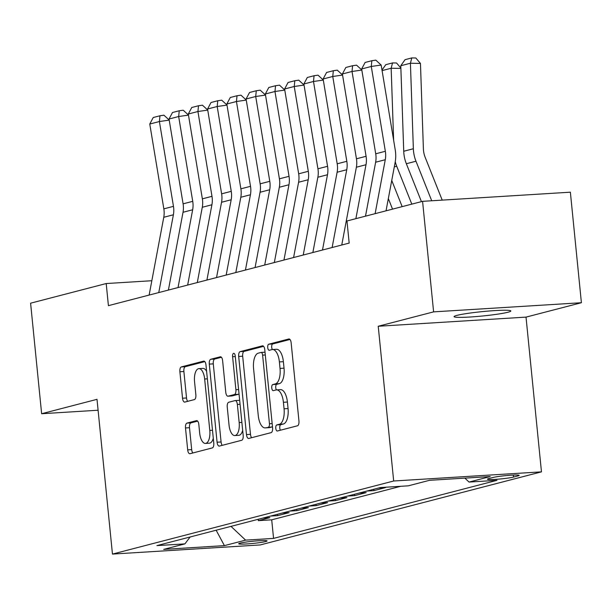 <?xml version="1.0" encoding="UTF-8"?>
<svg xmlns="http://www.w3.org/2000/svg" width="612" height="612" viewBox="0 0 612 612"><rect width="100%" height="100%" fill="white"/><g stroke="black" fill="none" stroke-linecap="round" stroke-linejoin="round"><path stroke-width="0.92" d="M275.775 428.308A3.06 1.346 -93.5 0 0 277.29 431.024A3.06 1.346 -93.5 0 0 277.404 431.001L297.493 425.784A4.376 1.928 -93.5 0 0 298.947 420.949L291.151 342.835A4.376 1.928 -93.5 0 0 288.994 338.956A4.376 1.928 -93.5 0 0 288.826 338.987L268.737 344.204A3.06 1.346 -93.5 0 0 267.719 347.585A3.06 1.346 -93.5 0 0 269.234 350.301A3.06 1.346 -93.5 0 0 269.349 350.278L271.942 349.605A14 6.158 -93.5 0 1 272.47 349.521A14 6.158 -93.5 0 1 279.386 361.922L280.028 368.432A14 6.158 -93.5 0 1 275.369 383.892L272.768 384.565A3.06 1.346 -93.5 0 0 271.751 387.947A3.06 1.346 -93.5 0 0 273.258 390.663A3.06 1.346 -93.5 0 0 273.373 390.64L275.974 389.966A14 6.158 -93.5 0 1 276.494 389.882A14 6.158 -93.5 0 1 283.41 402.283L284.06 408.793A14 6.158 -93.5 0 1 279.393 424.254L276.8 424.927A3.06 1.346 -93.5 0 0 275.775 428.308M276.494 389.882L280.487 389.637A14 6.158 -93.5 0 1 287.403 402.038L288.053 408.548A14 6.158 -93.5 0 1 283.394 424.001L280.793 424.682A3.06 1.346 -93.5 0 0 279.768 428.063A3.06 1.346 -93.5 0 0 280.441 430.213M289.981 339.476L272.738 343.959A3.06 1.346 -93.5 0 0 271.713 347.341A3.06 1.346 -93.5 0 0 272.409 349.529M272.47 349.521L276.463 349.276A14 6.158 -93.5 0 1 283.379 361.677L284.029 368.187A14 6.158 -93.5 0 1 279.363 383.64L276.762 384.321A3.06 1.346 -93.5 0 0 275.744 387.702A3.06 1.346 -93.5 0 0 276.433 389.89M508.029 312.219A28.519 2.188 174.3 0 0 510.844 310.973A28.519 2.188 174.3 0 0 488.682 311.041A28.519 2.188 174.3 0 0 456.896 315.387A28.519 2.188 174.3 0 0 454.081 316.633A28.519 2.188 174.3 0 0 476.251 316.565A28.519 2.188 174.3 0 0 508.029 312.219M265.669 541.551A14.26 1.094 174.3 0 0 267.077 540.932A14.26 1.094 174.3 0 0 256 540.962A14.26 1.094 174.3 0 0 240.111 543.135A14.26 1.094 174.3 0 0 238.695 543.762A14.26 1.094 174.3 0 0 249.78 543.724A14.26 1.094 174.3 0 0 265.669 541.551M186.951 423.122A4.376 1.928 -93.5 0 0 185.497 427.949L187.685 449.866A4.376 1.928 -93.5 0 0 189.842 453.737A4.376 1.928 -93.5 0 0 190.011 453.714L212.318 447.915A4.376 1.928 -93.5 0 0 213.772 443.088L205.976 364.966A4.376 1.928 -93.5 0 0 203.819 361.095A4.376 1.928 -93.5 0 0 203.651 361.118L181.343 366.917A4.376 1.928 -93.5 0 0 179.89 371.752L182.529 398.221A4.376 1.928 -93.5 0 0 184.686 402.099A4.376 1.928 -93.5 0 0 184.855 402.069L194.402 399.59A4.376 1.928 -93.5 0 0 195.855 394.755L194.547 381.628A11.705 5.148 -93.5 0 1 198.885 368.638A11.705 5.148 -93.5 0 1 204.66 379.004L209.794 430.427A11.705 5.148 -93.5 0 1 205.464 443.425A11.705 5.148 -93.5 0 1 199.68 433.059L198.823 424.483A4.376 1.928 -93.5 0 0 196.666 420.612A4.376 1.928 -93.5 0 0 196.498 420.635L186.951 423.122L190.944 422.869A4.376 1.928 -93.5 0 0 189.49 427.704L191.678 449.621A4.376 1.928 -93.5 0 0 192.849 452.972M97.01 399.338L41.631 413.727L30.6 303.192L106.205 283.547L108.408 305.656L349.177 243.086L346.973 220.978L422.578 201.333L433.61 311.868L378.231 326.257L393.677 481.001L112.455 554.082L97.01 399.338M246.483 434.589A4.376 1.928 -93.5 0 0 248.64 438.46A4.376 1.928 -93.5 0 0 248.809 438.437L271.116 432.638A4.376 1.928 -93.5 0 0 272.577 427.803L264.774 349.689A4.376 1.928 -93.5 0 0 262.617 345.811A4.376 1.928 -93.5 0 0 262.456 345.841L240.141 351.64A4.376 1.928 -93.5 0 0 238.688 356.467L246.483 434.589L250.476 434.336A4.376 1.928 -93.5 0 0 251.647 437.695M241.717 440.273L219.41 446.072A4.376 1.928 -93.5 0 1 219.241 446.102A4.376 1.928 -93.5 0 1 217.084 442.224L209.289 364.109A4.376 1.928 -93.5 0 1 210.742 359.275L220.289 356.796A4.376 1.928 -93.5 0 1 220.458 356.773A4.376 1.928 -93.5 0 1 222.615 360.644L225.774 392.323A4.376 1.928 -93.5 0 0 227.939 396.201A4.376 1.928 -93.5 0 0 228.1 396.171L234.434 394.526A4.376 1.928 -93.5 0 0 235.895 389.699L232.598 356.712A3.06 1.346 -93.5 0 1 233.738 353.315A3.06 1.346 -93.5 0 1 235.245 356.023L243.178 435.446A4.376 1.928 -93.5 0 1 241.717 440.273M258.195 519.297L258.325 520.651L269.884 517.653L262.846 518.089M277.45 514.294L277.588 515.648L289.147 512.642L282.109 513.078M296.713 509.283L296.851 510.645L308.41 507.639L301.372 508.075M315.976 504.28L316.113 505.634L327.672 502.636L320.634 503.072M335.238 499.277L335.376 500.631L346.935 497.632L339.897 498.061M354.501 494.267L354.639 495.628L366.19 492.622L359.16 493.058M373.764 489.263L373.901 490.625L385.453 487.619L378.415 488.055M493.027 477.49L488.789 478.592A13.816 1.063 174.3 0 0 487.427 479.196A13.816 1.063 174.3 0 0 498.16 479.165A13.816 1.063 174.3 0 0 513.552 477.062L517.79 475.96A13.816 1.063 174.3 0 0 519.16 475.348A13.816 1.063 174.3 0 0 508.419 475.386A13.816 1.063 174.3 0 0 493.027 477.49M393.677 481.001L541.467 471.86L260.245 544.94L112.455 554.082M258.325 520.651L271.705 519.825L273.564 538.399L496.998 480.336L469.037 482.065L464.852 478.125M273.564 538.399L245.603 540.128L224.413 545.629L163.702 549.385L184.885 543.884L156.924 545.613L380.366 487.55L408.326 485.821L429.509 480.313L490.227 476.557L469.037 482.065M373.901 490.625L366.863 491.053M354.639 495.628L347.601 496.064M335.376 500.631L328.338 501.067M316.113 505.634L309.075 506.07M296.851 510.645L289.813 511.081M277.588 515.648L270.55 516.084M271.705 519.825L400.776 486.288M378.231 326.257L526.022 317.115L581.4 302.726L433.61 311.868M581.4 302.726L570.369 192.191L422.578 201.333M41.631 413.727L98.096 410.231M526.022 317.115L541.467 471.86M151.83 280.724L106.205 283.547M184.885 543.884L190.141 536.984M230.984 526.366L245.603 540.128M224.413 545.629L216.143 530.221M263.604 346.331L244.134 351.387A4.376 1.928 -93.5 0 0 242.681 356.222L250.476 434.336M268.431 427.099A3.06 1.346 -93.5 0 0 269.448 423.718L262.609 355.151A3.06 1.346 -93.5 0 0 261.095 352.435A3.06 1.346 -93.5 0 0 260.98 352.458L258.241 353.17A14 6.158 -93.5 0 0 253.575 368.631L258.256 415.494A14 6.158 -93.5 0 0 265.164 427.895A14 6.158 -93.5 0 0 265.692 427.811L272.424 426.855A3.06 1.346 -93.5 0 0 272.478 426.839M261.095 352.435L265.027 352.191A3.06 1.346 -93.5 0 0 264.973 352.206L261.209 352.443M265.164 427.895L269.165 427.65A14 6.158 -93.5 0 0 269.685 427.566L265.692 427.811M272.424 426.855L269.685 427.566M221.445 357.286L214.736 359.03A4.376 1.928 -93.5 0 0 213.282 363.865L221.077 441.979A4.376 1.928 -93.5 0 0 222.248 445.337M231.764 395.949A4.376 1.928 -93.5 0 0 231.933 395.956A4.376 1.928 -93.5 0 0 232.093 395.926L238.428 394.281A4.376 1.928 -93.5 0 0 239.024 393.883M229.056 425.202A11.705 5.148 -93.5 0 0 234.84 435.56A11.705 5.148 -93.5 0 0 239.177 422.571L237.364 404.456A4.376 1.928 -93.5 0 0 235.207 400.577A4.376 1.928 -93.5 0 0 235.039 400.6L228.704 402.252A4.376 1.928 -93.5 0 0 227.251 407.079L229.056 425.202M234.84 435.56L238.833 435.316A11.705 5.148 -93.5 0 0 242.666 430.351M239.682 400.432A4.376 1.928 -93.5 0 0 239.2 400.332A4.376 1.928 -93.5 0 0 239.04 400.355L235.368 400.585M197.653 421.125L190.944 422.869M205.464 443.425L209.457 443.172A11.705 5.148 -93.5 0 0 213.29 438.207M206.619 371.392A11.705 5.148 -93.5 0 0 202.878 368.386L198.885 368.638M204.806 361.608L185.337 366.672A4.376 1.928 -93.5 0 0 183.883 371.499L186.522 397.976A4.376 1.928 -93.5 0 0 187.693 401.334M442.216 200.116L425.141 157.253A22.284 19.936 -104.6 0 1 423.397 148.93L420.459 63.426L410.423 63.243L413.36 148.754A33.423 29.904 75.4 0 0 415.976 161.231L431.72 200.767M400.791 65.744L405.052 59.67L411.792 57.918L410.423 63.243L400.791 65.744L403.729 151.256A33.423 29.904 75.4 0 0 406.345 163.733L421.438 201.631M411.792 57.918L415.808 57.987L420.459 63.426M365.494 216.166L375.638 162.226A22.284 19.936 75.4 0 0 375.714 153.788L361.646 68.972L371.277 66.463L371.851 60.71L375.806 60.144L381.161 65.056L395.23 149.871A33.423 29.904 -104.6 0 1 395.115 162.524L386.034 210.826M381.161 65.056L371.277 66.463L385.346 151.286A22.284 19.936 75.4 0 1 385.269 159.724L375.125 213.665M361.646 68.972L365.112 62.462L371.851 60.71M400.883 68.422L391.16 68.246L393.631 140.263M395.253 161.752A33.423 29.904 75.4 0 0 396.714 166.242L411.807 204.133M391.741 180.441L402.176 206.634M381.995 70.082L385.79 64.673L392.529 62.921L396.545 62.998L400.868 68.047M392.529 62.921L391.16 68.246L382.079 70.609M388.337 198.571L392.544 209.136M341.756 245.014L356.375 167.229A22.284 19.936 75.4 0 0 356.452 158.799L342.391 73.975L352.022 71.474L352.589 65.714L356.544 65.147L361.814 69.982M361.83 70.066L352.022 71.474L366.083 156.29A22.284 19.936 75.4 0 1 366.007 164.727L355.87 218.668M342.391 73.975L345.849 67.465L352.589 65.714M322.493 250.017L337.12 172.232A22.284 19.936 75.4 0 0 337.189 163.802L323.128 78.979L332.76 76.477L333.333 70.717L337.281 70.151L342.559 74.993M342.567 75.077L332.76 76.477L346.82 161.3A22.284 19.936 75.4 0 1 346.744 169.731L332.125 247.516M323.128 78.979L326.586 72.468L333.333 70.717M303.231 255.028L317.858 177.243A22.284 19.936 75.4 0 0 317.926 168.805L303.866 83.989L313.497 81.48L314.071 75.727L318.018 75.161L323.297 79.996M323.312 80.08L313.497 81.48L327.558 166.303A22.284 19.936 75.4 0 1 327.489 174.741L312.862 252.527M303.866 83.989L307.323 77.479L314.071 75.727M283.968 260.031L298.595 182.246A22.284 19.936 75.4 0 0 298.671 173.816L284.603 88.992L294.234 86.491L294.808 80.73L298.755 80.164L304.034 84.999M304.049 85.083L294.234 86.491L308.303 171.306A22.284 19.936 75.4 0 1 308.226 179.744L293.599 257.53M284.603 88.992L288.068 82.482L294.808 80.73M264.705 265.034L279.332 187.249A22.284 19.936 75.4 0 0 279.409 178.819L265.34 93.996L274.972 91.494L275.545 85.734L279.5 85.167L284.771 90.002M284.787 90.086L274.972 91.494L289.04 176.317A22.284 19.936 75.4 0 1 288.963 184.748L274.337 262.533M265.34 93.996L268.806 87.485L275.545 85.734M245.443 270.045L260.069 192.26A22.284 19.936 75.4 0 0 260.146 183.822L246.078 98.999L255.709 96.497L256.283 90.744L260.238 90.178L265.509 95.013M265.524 95.097L255.709 96.497L269.777 181.32A22.284 19.936 75.4 0 1 269.701 189.751L255.074 267.543M246.078 98.999L249.543 92.496L256.283 90.744M226.18 275.048L240.807 197.263A22.284 19.936 75.4 0 0 240.883 188.825L226.815 104.009L236.446 101.508L237.02 95.747L240.975 95.181L246.246 100.016M246.261 100.1L236.446 101.508L250.515 186.323A22.284 19.936 75.4 0 1 250.438 194.761L235.811 272.547M226.815 104.009L230.28 97.499L237.02 95.747M206.917 280.051L221.544 202.266A22.284 19.936 75.4 0 0 221.62 193.836L207.56 109.013L217.183 106.511L217.757 100.75L221.712 100.184L226.983 105.019M226.998 105.103L217.183 106.511L231.252 191.334A22.284 19.936 75.4 0 1 231.175 199.764L216.549 277.55M207.56 109.013L211.018 102.502L217.757 100.75M187.662 285.062L202.281 207.277A22.284 19.936 75.4 0 0 202.358 198.839L188.297 114.016L197.928 111.514L198.495 105.754L202.45 105.195L207.728 110.03M207.736 110.114L197.928 111.514L211.989 196.337A22.284 19.936 75.4 0 1 211.913 204.768L197.293 282.553M188.297 114.016L191.755 107.505L198.495 105.754M168.399 290.065L183.026 212.28A22.284 19.936 75.4 0 0 183.095 203.842L169.034 119.026L178.666 116.517L179.24 110.764L183.187 110.198L188.465 115.033M188.473 115.117L178.666 116.517L192.726 201.34A22.284 19.936 75.4 0 1 192.658 209.778L178.031 287.563M169.034 119.026L172.492 112.516L179.24 110.764M149.137 295.068L163.764 217.283A22.284 19.936 75.4 0 0 163.84 208.853L149.772 124.029L159.403 121.528L159.977 115.767L163.924 115.201L169.203 120.036M169.218 120.12L159.403 121.528L173.464 206.351A22.284 19.936 75.4 0 1 173.395 214.781L158.768 292.567M149.772 124.029L153.23 117.519L159.977 115.767M517.698 475.027L517.79 475.96M513.353 475.065L513.552 477.062M283.394 424.001L279.393 424.254M288.053 408.548L284.06 408.793M287.403 402.038L283.41 402.283M276.762 384.321L272.768 384.565M279.363 383.64L275.369 383.892M284.029 368.187L280.028 368.432M283.379 361.677L279.386 361.922M272.738 343.959L268.737 344.204M280.793 424.682L276.8 424.927M242.681 356.222L238.688 356.467M244.134 351.387L240.141 351.64M272.149 423.55L269.448 423.718M265.302 354.983L262.609 355.151M221.077 441.979L217.084 442.224M213.282 363.865L209.289 364.109M214.736 359.03L210.742 359.275M232.093 395.926L228.1 396.171M238.428 394.281L234.434 394.526M238.588 389.53L235.895 389.699M235.299 356.544L232.598 356.712M241.87 422.402L239.177 422.571M240.065 404.287L237.364 404.456M212.494 430.259L209.794 430.427M207.361 378.836L204.66 379.004M186.522 397.976L182.529 398.221M183.883 371.499L179.89 371.752M185.337 366.672L181.343 366.917M191.678 449.621L187.685 449.866M189.49 427.704L185.497 427.949M413.36 148.754L403.729 151.256M415.976 161.231L406.345 163.733M375.638 162.226L385.269 159.724M375.714 153.788L385.346 151.286M396.714 166.242L394.296 166.869M356.375 167.229L366.007 164.727M356.452 158.799L366.083 156.29M337.12 172.232L346.744 169.731M337.189 163.802L346.82 161.3M317.858 177.243L327.489 174.741M317.926 168.805L327.558 166.303M298.595 182.246L308.226 179.744M298.671 173.816L308.303 171.306M279.332 187.249L288.963 184.748M279.409 178.819L289.04 176.317M260.069 192.26L269.701 189.751M260.146 183.822L269.777 181.32M240.807 197.263L250.438 194.761M240.883 188.825L250.515 186.323M221.544 202.266L231.175 199.764M221.62 193.836L231.252 191.334M202.281 207.277L211.913 204.768M202.358 198.839L211.989 196.337M183.026 212.28L192.658 209.778M183.095 203.842L192.726 201.34M163.764 217.283L173.395 214.781M163.84 208.853L173.464 206.351M231.933 395.956L227.939 396.201M239.2 400.332L235.207 400.577"/></g></svg>
